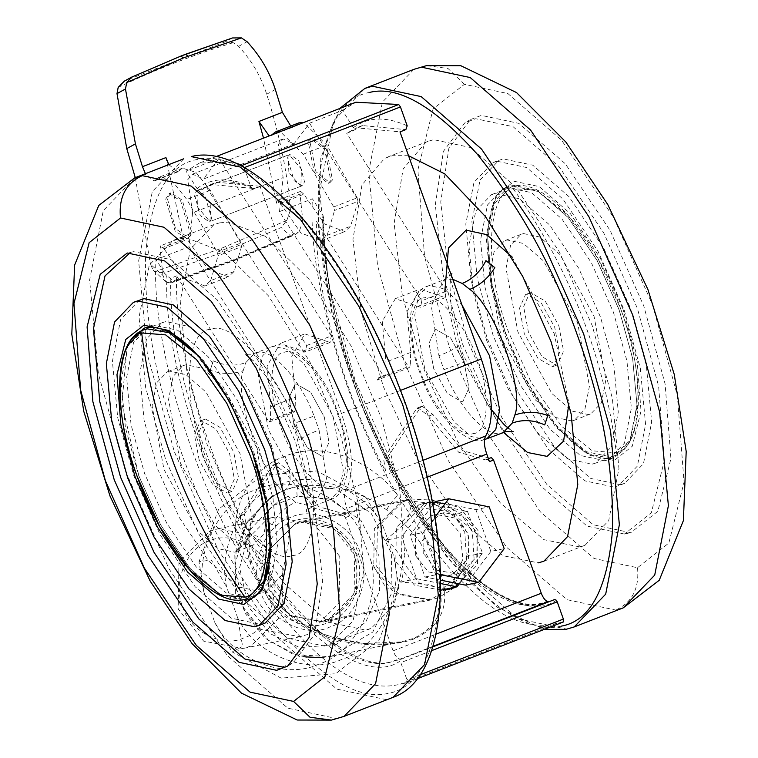 <?xml version="1.0" encoding="UTF-8"?>
<svg xmlns="http://www.w3.org/2000/svg" width="758" height="758" viewBox="0 0 758 758"><rect width="100%" height="100%" fill="white"/><g stroke="black" fill="none" stroke-linecap="round" stroke-linejoin="round"><path stroke-width="0.57" stroke-dasharray="3.79 2.84" d="M383.16 526.658L393.989 556.884L398.916 587.213L386.665 589.127L371.145 561.593L360.325 531.358L355.294 502.658L365.763 497.115L383.16 526.658C365.602 489.696 313.3 468.7 279.134 484.883C243.129 495.978 216.816 547.532 226.775 587.441L211.292 559.935L199.013 561.782L203.94 592.15L214.76 622.375L232.119 651.871L242.636 646.413L237.605 617.675L226.775 587.441M237.605 617.675C255.162 654.628 307.454 675.624 341.631 659.441C377.626 648.355 403.948 596.792 393.989 556.884M264.703 589.923C253.759 565.866 268.995 528.487 292.399 521.94C314.2 510.911 349.211 528.771 356.061 554.411C367.005 578.458 351.769 615.847 328.366 622.384C306.564 633.413 271.554 615.562 264.703 589.923M182.612 606.523C189.216 631.243 222.966 648.45 243.981 637.819C266.541 631.518 281.227 595.475 270.682 572.29C264.078 547.579 230.328 530.363 209.312 541.004C186.752 547.304 172.066 583.338 182.612 606.523M440.711 580.164L425.001 577.009L410.04 535.214L432.951 504.875M410.04 535.214L423.362 532.476L435.035 517.013M435.48 501.521L475.882 509.622L489.204 506.875M475.882 509.622L490.852 551.417L504.174 548.669M490.852 551.417L465.412 585.11M440.616 574.725L438.323 574.27L423.362 532.476M425.001 577.009L438.323 574.27M423.703 553.71L424.092 529.88L439.915 513.915L444.131 512.673L464.161 516.454L477.18 532.921L476.791 556.751L460.968 572.716L456.752 573.958L436.722 570.177L423.703 553.71M432.856 504.402L427.105 503.246L401.664 536.939L416.625 578.733L440.73 583.565M459.263 583.878L482.476 553.141L467.515 511.347L433.244 504.477M415.327 555.434L415.716 531.604L431.548 515.639L435.755 514.398L455.785 518.188L468.814 534.646L468.425 558.475L452.592 574.441L448.385 575.682L428.355 571.902L415.327 555.434M385.509 540.264L407.055 521.57L410.95 506.571L447.788 511.347L451.361 514.673C457.178 517.799 462.598 524.157 467.629 533.765C469.695 543.95 469.259 551.521 466.322 556.467L461.802 572.262L440.881 590.16L429.416 584.295L400.48 582.059C403.417 577.113 403.853 569.542 401.787 559.357C396.756 549.758 391.327 543.391 385.509 540.264L401.664 536.939M400.48 582.059L416.625 578.733M466.322 556.467L482.476 553.141M451.361 514.673L467.515 511.347M410.95 506.571L427.105 503.246M360.325 531.358C342.768 494.405 290.466 473.399 256.289 489.583C220.294 500.678 193.972 552.241 203.94 592.15M214.76 622.375C232.318 659.327 284.62 680.333 318.796 664.15C354.791 653.055 381.113 601.492 371.145 561.593M339.811 556.552L314.362 524.375L275.211 516.975L266.968 519.41L236.041 550.602L235.283 597.181L260.733 629.367L299.884 636.758L308.118 634.323L339.053 603.131L339.811 556.552M282.715 568.31L257.265 536.133L218.114 528.733L209.881 531.168L178.945 562.36L178.187 608.939L203.637 641.126L242.787 648.516L251.031 646.081L281.957 614.89L282.715 568.31M433.699 503.88L436.371 505.216L460.163 533.414L462.92 559.082L452.573 583.878L448.205 588.653M447.409 589.392L433.964 597.721L427.152 599.73L394.776 593.618L373.741 567.012L374.367 528.497L399.94 502.706L406.752 500.697L432.685 503.435M250.964 598.28L254.716 597.171L270.568 580.685L277.447 545.741L273.022 498.48L259.511 449.807L237.472 400.347L208.08 356.658L177.704 330.251L153.116 325.011L149.354 326.12L133.512 342.607L126.633 377.55L131.058 424.812L144.57 473.485L166.608 522.944L195.99 566.633L226.367 593.04L250.964 598.28M169.64 371.155L167.148 371.894L156.65 382.809L152.102 405.956L163.974 469.486L198.037 531.168L218.152 548.669L234.44 552.137L236.922 551.398L247.421 540.482L251.978 517.335L240.097 453.805L206.043 392.123L185.928 374.623L169.64 371.155M263.178 518.102L272.094 525.076L263.178 518.102C269.45 507.879 277.788 500.621 288.201 496.338C262.988 478.791 233.151 395.458 243.195 370.643C232.621 374.49 221.639 374.357 210.231 370.226L213.273 360.789C224.377 365.839 235.217 366.446 245.781 362.627L254.574 353.408L256.81 352.735C270.928 346.851 300.964 380.061 314.068 416.047L293.611 423.637L299.486 440.038C302.234 437.394 308.752 434.04 319.061 429.985L326.67 479.691L314.049 505.927L311.908 506.562L295.781 502.27L288.201 496.338M243.195 370.643L245.781 362.627M272.094 525.076C277.494 514.17 285.387 506.571 295.781 502.27M250.898 545.732L253.39 545.002L263.888 534.077L268.436 510.939L256.564 447.409L222.501 385.718L202.386 368.227L186.098 364.759L183.616 365.498L173.118 376.413L168.56 399.561L180.442 463.091L214.495 524.773L234.61 542.264L250.898 545.732M205.541 419.051L220.104 427.436L233.729 452.109L238.476 477.521L232.46 491.146L231.455 491.44L216.902 483.054L203.277 458.382L198.52 432.97L204.546 419.345L205.541 419.051M388.153 693.39C359.823 700.202 324.026 679.594 280.763 631.556C237.794 578.439 204.309 517.78 180.3 449.579C155.523 381.53 143.954 316.361 145.602 254.053C150.88 196.019 168.02 164.505 197.004 159.521C225.325 152.699 261.122 173.307 304.384 221.345C347.363 274.462 380.848 335.121 404.857 403.332C429.634 471.372 441.203 536.55 439.555 598.848C434.268 656.892 417.137 688.397 388.153 693.39M219.678 222.861L228.196 222.103L265.508 236.354L309.596 279.844L351.068 345.932L381.606 418.568L399.693 488.635L404.8 555.586L394.198 604.875L371.126 628.382L365.47 630.05L328.83 622.242L283.568 582.893L239.784 517.79L206.943 444.093L186.819 371.572L180.214 301.153L190.466 249.079L214.078 224.51L219.678 222.861M333.34 487.915C320.302 493.865 291.243 459.774 280.488 425.93C267.195 392.616 269.526 352.063 284.743 352.186C297.78 346.245 326.84 380.336 337.585 414.171C350.878 447.485 348.547 488.048 333.34 487.915M321.998 456.25L307.435 447.864L293.81 423.191L289.063 397.779L295.08 384.154L296.075 383.861L310.638 392.246L324.263 416.919L329.019 442.331L322.993 455.956L321.998 456.25M324.32 646.043L329.967 644.376L353.038 620.878L363.651 571.579L358.534 504.629L340.446 434.571L309.918 361.926L268.446 295.847L224.349 252.348L187.037 238.097L178.528 238.855L172.928 240.504L149.307 265.073L139.055 317.147L145.659 387.565L165.784 460.087L198.634 533.793L242.418 598.886L287.68 638.245L324.32 646.043M291.925 555.557C317.27 555.766 321.165 488.171 299.003 432.647C281.085 376.252 232.649 319.44 210.923 329.342C185.577 329.133 181.683 396.728 203.845 452.251C221.753 508.646 270.199 565.459 291.925 555.557M282.327 667.012L293.261 662.776L314.579 634.389L322.681 580.96L315.139 511.764L295.317 441.346L261.813 366.171L217.158 299.78L170.986 259.634L133.616 251.675M139.51 299.988L120.617 319.639L112.411 361.301L117.698 417.63L133.796 475.654L160.08 534.617L195.109 586.692L231.323 618.177L260.629 624.412L265.111 623.095M293.611 423.637L299.486 440.038M210.231 370.226L213.273 360.789M314.068 416.047L319.061 429.985M332.478 179.978L329.834 182.744L315.915 171.64L309.747 140.628L312.391 137.871L326.319 148.966L332.478 179.978M303.835 194.209L300.594 191.376L300.007 194.105L276.556 203.22L277.144 200.5L280.375 203.333L303.835 194.209L324.443 223.942L344.862 231.588L350.584 226.225L358.003 201.382L334.553 210.506L333.747 206.934L303.295 154.196L280.252 131.627M164.211 273.013L155.191 271.554L153.211 270.284L150.52 264.334L162.951 275.514L165.632 281.455L167.793 282.8L171.317 282.848L173.658 281.502L164.211 273.013L222.795 252.234L281.199 227.533L290.646 236.032L295.108 234.705L299.135 231.749L302.868 221.128L290.437 209.947L286.865 220.37L281.199 227.533M231.92 38.156L225.486 41.709L233.208 42.675L238.609 46.371C251.466 60.147 260.837 76.103 266.702 94.229C279.749 135.275 287.661 173.847 290.437 209.947M124.35 81.134L131.655 77.127M333.747 206.934L357.207 197.819L358.003 201.382M217.29 252.206L240.741 243.091L241.537 246.653L218.086 255.768L217.29 252.206L186.828 199.458L172.445 181.418L158.981 177.258L154.187 181.058L145.669 174.321M118.191 87.388C155.305 69.622 193.65 54.718 233.208 42.675M225.486 41.709L125.222 80.689M286.865 220.37L221.137 248.434L155.191 271.554M167.793 282.8L233.587 259.795L299.135 231.749M275.334 89.463L266.702 94.229M168.797 164.619L177.647 171.943L178.67 171.09L155.219 180.214M241.537 246.653L234.118 271.497L228.395 276.859L207.976 269.213L187.368 239.481L184.554 236.543L183.55 239.376L165.926 157.598M162.951 275.514L160.09 248.491L160.829 245.706L163.917 248.605L187.368 239.481M240.741 243.091L210.288 190.343L195.896 172.303L182.441 168.143L178.67 171.09M211.539 218.039L210.961 219.991L209.199 221.886L200.216 215.547L194.465 194.399L196.9 190.504L204.906 195.592L211.539 218.039M234.118 271.497L210.658 280.612L204.935 285.974L184.516 278.328L163.917 248.605M210.658 280.612L218.086 255.768M290.759 126.036L294.104 126.671L269.156 135.947M280.375 203.333L300.983 233.057L321.401 240.703L327.124 235.34L334.553 210.506M276.556 203.22L263.519 138.136M288.059 156.29L289.812 154.395L298.804 160.734L304.545 181.882L302.12 185.767L294.104 180.688L287.471 158.242L288.059 156.29M357.207 197.819L326.745 145.072L303.712 122.512M298.908 122.872L295.137 125.819M327.124 235.34L350.584 226.225M302.868 221.128L300.007 194.105M308.108 141.272L310.742 138.506L324.67 149.61L330.829 180.622L328.186 183.379L314.267 172.284L308.108 141.272M135.284 177.656L150.52 264.334M190.912 235.008L188.401 237.718L175.562 228.66L167.347 198.444L170.825 192.892L182.271 200.15L191.736 232.223L190.912 235.008M190.097 232.858L186.62 238.41L175.174 231.152L165.708 199.089L169.176 193.536L180.622 200.794L190.097 232.858M407.198 125.819C385.936 116.23 368.009 116.865 353.408 127.714L352.442 131.049L362.343 125.553L405.843 129.609M362.352 125.553L352.442 131.049L346.681 133.285L356.506 127.818L399.94 131.864L405.701 129.618M432.799 646.413L400.158 659.1C397.656 658.996 395.306 656.239 393.108 650.838L345.411 517.6L343.175 515.165L341.583 515.885L314.854 508.4L285.017 472.556L274.159 464.341L272.539 465.782L240.21 515.952L244.332 514.35L246.312 526.611C204.395 451.73 173.942 342.18 176.623 275.893L269.109 422.111L270.388 420.131L270.71 406.781L267.072 366.057L280.138 343.497L305.313 352.044L306.611 345.534L206.754 187.671L200.993 189.917L197.023 188.505L186.08 171.194L199.506 163.017L233.284 162.231M306.611 345.534L331.303 335.936L219.005 158.403L186.08 171.194M556.4 600.27C523.238 624.545 454.573 575.53 407.264 493.828C358.212 416.682 319.554 288.741 323.287 215.954L312.438 198.795L279.512 211.596L384.334 377.323L377.19 380.099L409.064 367.772L316.541 221.497C313.907 287.481 343.971 396.159 385.528 470.917L383.586 458.685L416.256 409.168L417.848 407.766L428.763 416.076L458.732 452.289L485.622 459.898L488.408 458.713M244.199 167.66L250.813 186.61L252.423 188.429L254.224 188.543L210.819 184.45L200.993 189.917M343.175 515.165L347.287 513.564L349.523 515.999L346.823 508.457C344.075 500.204 343.734 494.169 345.79 490.35C354.526 474.101 353.067 448.442 341.394 413.394L260.07 186.269L254.224 188.543M197.023 188.505C211.624 177.647 229.551 177.021 250.813 186.61M454.857 587.583L477.502 564.748L478.061 530.638L459.424 507.074L430.752 501.654L424.726 503.435L402.072 526.279L401.513 560.389L420.15 583.954L448.821 589.364L443.108 590.548L414.446 585.129L395.809 561.564L396.358 527.454L419.013 504.61L427.919 502.355M279.512 211.596L283.132 177.599L278.29 144.484L283.075 138.96L294 143.859L309.539 123.203L421.836 300.746L446.528 291.148L445.23 297.657L420.055 289.111L406.989 311.69L410.647 352.451L410.324 365.811L409.064 367.772M446.528 291.148L346.681 133.285M489.441 461.613L487.214 459.177M433.737 368.805L428.981 343.393L435.007 329.768L436.002 329.474L450.565 337.86L464.19 362.532L468.937 387.944L462.92 401.569L461.925 401.863L447.362 393.478L433.737 368.805M244.332 514.35L276.651 464.18L278.281 462.74L289.139 470.955L318.966 506.799L345.705 514.284L347.287 513.564M254.262 188.486L260.022 186.25L216.58 182.214L206.754 187.671M324.263 416.919L329.019 442.331L322.993 455.956L321.998 456.25L307.435 447.864L293.81 423.191L289.063 397.779L295.08 384.154L296.075 383.861L310.638 392.246L324.263 416.919M400.016 661.052C366.853 685.327 298.188 636.322 250.879 554.61C201.827 477.474 163.169 349.533 166.902 276.736L156.053 259.587C150.785 335.86 189.765 471.419 241.338 556.23L268.815 598.792L272.15 598.763L272.425 599.948C262.126 588.217 254.735 575.9 250.254 563.005C241.868 536.882 249.012 514.805 271.696 496.765L246.198 523.873L234.601 566.349L244.351 610.162L268.616 640.425L295.933 654.713L329.749 656.636M417.023 678.836L406.819 682.806L400.347 684.133C362.447 694.11 318.606 665.657 268.815 598.792C286.088 618.357 307.568 631.67 333.274 638.748C356.099 646.034 392.511 647.55 414.91 638.577C458.457 617.258 447.476 579.519 425.2 538.009L397.723 495.448C346.15 410.637 307.17 275.069 312.438 198.795M406.819 682.806L406.989 679.85L419.904 674.838M431.435 650.734L400.821 662.625L406.989 679.85M563.203 622.015L556.732 623.351C518.832 633.318 474.991 604.875 425.2 538.009L420.178 542.52C441.734 581.907 456.25 616.756 413.906 638.283L401.276 641.922L363.537 643.551L328.773 636.322L297.79 621.787L272.425 599.948M421.836 300.746L420.538 307.255L395.363 298.709L382.297 321.288L385.955 362.049L386.002 374.727L378.886 377.493L377.19 380.099M269.109 422.111L293.801 412.513L295.08 410.533L295.402 397.183L270.71 406.781M240.21 515.952L242.19 528.212L246.312 526.611M176.623 275.893L170.863 278.129C167.651 348.405 203.333 469.221 249.733 545.173C294.474 624.924 360.059 677.112 394.71 660.521L399.04 660.019L432.638 646.962M242.19 528.212C287.557 616.491 359.861 678.258 396.349 659.886L400.158 659.1M548.309 601.511L544.509 602.297C507.879 620.811 435.026 558.258 389.64 469.316L387.708 457.083L383.586 458.685M331.701 656.257L372.765 632.077L392.028 592.434L391.327 553.008L371.145 513.242L335.671 489.081L299.363 486.001C331.341 482.903 360.467 490.89 386.741 509.954C400.432 519.277 411.585 530.136 420.178 542.52M386.741 509.954C388.409 505.993 392.066 501.161 397.723 495.448C376.167 465.478 327.361 438.854 285.084 456.155C241.527 471.666 225.808 523.39 241.338 556.23L251.078 560.029C254.773 575.275 266.92 593.144 272.15 598.763M297.202 496.272C296.435 490.464 297.155 487.043 299.363 486.001L285.245 489.829L271.696 496.765C269.668 497.731 269.971 500.754 272.605 505.832L297.202 496.272L329.484 499.01L361.007 520.481L378.953 555.832L379.578 590.88L365.773 622.024L336.315 644.546L299.884 647.645L269.876 633.536L248.311 606.637L239.632 567.685L249.951 529.937L272.605 505.832M250.254 563.005L251.078 560.039C248.529 555.406 246.066 525.645 258.156 511.195C263.168 502.8 272.34 495.628 285.662 489.687L293.592 487.205C281.711 491.013 274.244 494.273 271.193 496.964L247.061 521.608L234.819 554.941L235.236 585.043L245.213 613.449L265.158 638.198L292.029 653.671L304.811 656.845M309.539 123.203L342.464 110.412L353.408 127.714M384.334 377.323L386.002 374.727M288.116 171.914L289.101 154.708L301.438 169.167L300.879 186.25L288.116 171.914M294 143.859L203.466 179.049L192.541 174.151L187.757 179.684L192.598 212.79L283.132 177.599M302.65 351.153L327.342 341.555L330.005 342.445L331.303 335.936M378.886 377.493L379.464 377.806L410.324 365.811M554.761 599.493L546.148 601.653C511.508 618.244 445.922 566.055 401.171 486.304C354.772 410.353 319.09 289.537 322.302 219.261M387.708 457.083L420.368 407.567L421.969 406.165L432.884 414.484L462.844 450.688L489.744 458.296L491.326 457.576M290.778 517.42C265.262 524.545 248.662 565.297 260.581 591.524C268.057 619.466 306.223 638.937 329.986 626.904C355.493 619.779 372.102 579.027 360.173 552.809C352.707 524.858 314.542 505.397 290.778 517.42M327.342 341.555L304.83 333.899L291.764 356.459L295.402 397.183M556.732 623.351L400.347 684.133M342.464 110.412L355.89 102.235M219.005 158.403L203.466 179.049M192.598 212.79L188.969 246.786L156.053 259.587M188.969 246.786L293.801 412.513M486.712 340.588L473.343 292.408L468.956 245.62L475.768 211.018L491.459 194.692L495.182 193.593L519.524 198.776L549.597 224.927L578.695 268.18L600.516 317.157L613.885 365.337L618.272 412.134L611.469 446.727L595.769 463.053L592.055 464.152L567.704 458.969L537.63 432.818L508.542 389.565L486.712 340.588M558.835 325.741L563.592 351.153L557.566 364.778L556.571 365.072L542.017 356.686L528.392 332.013L523.636 306.602L529.662 292.976L530.657 292.683L545.22 301.059L558.835 325.741M271.288 445.126L284.657 493.316L289.044 540.103L282.232 574.706L266.541 591.032L262.818 592.121L238.476 586.938L208.403 560.787L179.305 517.534L157.484 468.567L144.115 420.377L139.728 373.59L146.531 338.987L162.231 322.662L165.945 321.572L190.296 326.755L220.37 352.906L249.458 396.159L271.288 445.126M199.165 459.983L194.408 434.571L200.434 420.946L201.429 420.652L215.983 429.037L229.608 453.71L234.364 479.122L228.338 492.747L227.343 493.041L212.78 484.656L199.165 459.983M210.895 204.366L209.909 221.573L197.573 207.105L198.132 190.031L210.895 204.366M295.715 523.21L269.649 549.484L269.014 588.729L290.456 615.847L323.439 622.072L330.374 620.025L356.44 593.741L357.075 554.496L335.633 527.388L302.65 521.153L295.715 523.21M438.086 597.844L431.15 599.891L398.168 593.656L376.726 566.548L377.361 527.303L403.427 501.019L410.362 498.972L432.43 500.147L452.697 512.778L464.787 532.315L466.776 563.147L450.953 590.094L438.086 597.844M445.941 589.847L443.108 590.548M435.016 502.137L444.226 503.852L461.84 514.834L472.348 531.813L474.082 558.608L460.324 582.03L450.612 588.161M604.884 460.712L580.296 455.473L549.92 429.056L520.528 385.377L498.489 335.908L484.978 287.244L480.553 239.983L487.432 205.039L503.284 188.543L507.036 187.444L531.633 192.674L562.01 219.09L591.392 262.77L613.43 312.239L626.942 360.912L631.367 408.164L624.488 443.117L608.646 459.604L604.884 460.712M523.56 233.587L539.848 237.055L559.963 254.546L594.026 316.238L605.898 379.767L601.35 402.905L590.852 413.83L588.36 414.56L572.072 411.092L551.957 393.601L517.904 331.909L506.022 268.389L510.579 245.241L521.078 234.317L523.56 233.587M544.727 424.935L547.769 415.498M494.822 267.621L485.906 260.648M571.902 420.955L555.614 417.487L535.499 399.997L501.436 338.314L489.564 274.784L494.112 251.637L504.61 240.722L507.102 239.983L523.39 243.451L543.505 260.951L577.558 322.633L589.44 386.163L584.882 409.311L574.384 420.226L571.902 420.955M526.545 294.275L525.54 294.568L519.524 308.193L524.271 333.605L537.896 358.288L552.459 366.664L553.454 366.37L559.48 352.745L554.723 327.333L541.098 302.66L526.545 294.275M369.847 92.334C340.863 97.318 323.732 128.832 318.445 186.866C316.797 249.174 328.366 314.343 353.143 382.392C377.152 450.603 410.637 511.262 453.616 564.369C496.878 612.407 532.675 633.015 560.996 626.203M408.524 155.703L392.521 155.674L384.676 158.289L361.992 184.895L352.963 239.329L361.263 312.249L383.368 386.618L416.369 457.368L459.102 518.804L502.8 555.661L538.322 562.862M473.257 433.529C488.474 433.652 490.805 393.099 477.512 359.785C466.757 325.949 437.698 291.858 424.66 297.799C409.453 297.676 407.122 338.229 420.415 371.543C431.16 405.388 460.22 439.469 473.257 433.529M461.925 401.863L462.92 401.569L468.937 387.944L464.19 362.532L450.565 337.86L436.002 329.474L435.007 329.768L428.981 343.393L433.737 368.805L447.362 393.478L461.925 401.863M579.472 546.869L543.95 539.668L500.252 502.81L457.529 441.364L424.527 370.624L402.413 296.255L394.122 223.335L403.142 168.892L425.835 142.296L428.052 141.339L433.68 139.68L470.32 147.478L515.582 186.838L559.366 251.931L592.216 325.637L612.341 398.158L618.945 468.577L608.693 520.642L585.072 545.22L579.472 546.869M452.772 279.295L446.111 279.152L443.961 279.787L431.33 306.014L438.939 355.729C449.248 351.674 455.766 348.329 458.514 345.686L464.389 362.087L443.932 369.677C457.036 405.653 487.053 438.844 501.171 432.989L503.407 432.316L458.997 353.067L444.785 291.821M512.02 256.877L554.155 333.473L568.936 403.303M630.741 532.713L593.182 524.726L546.793 484.39L501.919 417.667L468.245 342.133L448.329 271.373L440.758 201.846L448.897 148.161L470.311 119.641L481.302 115.387L518.86 123.383L565.25 163.719L610.114 230.432L643.779 305.967L665.107 383.955L670.915 458.656L657.868 511.28L630.741 532.713M624.384 534.049L587.014 526.09L540.842 485.944L496.187 419.544L462.683 344.369L442.861 273.96L435.319 204.764L443.421 151.325L464.739 122.938L475.673 118.712L513.052 126.671L559.215 166.817L603.88 233.208L637.383 308.392L658.617 386.097L664.378 460.504L651.321 512.844L624.384 534.049M497.371 161.302L526.687 167.546L562.9 199.032L597.92 251.106L624.204 310.069L640.302 368.094L645.589 424.423L637.383 466.085L618.481 485.736L613.999 487.053L584.693 480.809L548.479 449.323L513.45 397.239L487.176 338.276L471.078 280.261L465.8 223.932L473.996 182.28L492.89 162.619L497.371 161.302M620.091 484.694L590.776 478.45L554.562 446.964L519.543 394.89L493.259 335.927L477.161 277.911L471.883 221.573L480.079 179.911L498.972 160.26L503.454 158.943L532.77 165.178L568.983 196.663L604.003 248.738L630.286 307.701L646.385 365.726L651.662 422.054L643.466 463.716L624.573 483.367L620.091 484.694M458.514 345.686L464.389 362.087M438.939 355.729L443.932 369.677M268.313 588.729L289.357 615.335L321.724 621.446L328.536 619.438L354.109 593.647L354.735 555.131L333.691 528.525L301.324 522.414L294.511 524.422L268.938 550.213L268.313 588.729M254.716 597.171L248.994 599.398L264.845 582.911L271.724 547.968L267.29 500.706L253.788 452.033L231.74 402.574L202.358 358.885L171.981 332.478L147.393 327.238L143.632 328.347L149.354 326.12M127.249 346.018L121.849 403.597L138.837 475.711L160.886 525.171L190.267 568.86L220.644 595.267L245.232 600.507M328.347 500.166L330.46 499.541L339.385 490.265L343.26 470.595L333.16 416.587L304.214 364.153L287.111 349.286L273.268 346.34L271.156 346.965L262.23 356.241L258.355 375.921L268.455 429.919L297.401 482.353L314.504 497.22L328.347 500.166M183.796 158.792L152.311 191.547L138.638 260.979L147.44 354.877L174.283 451.569L218.077 549.844L276.452 636.635L336.808 689.107L385.661 699.511L393.127 697.313M344.104 716.367L336.637 718.565L287.784 708.161L227.428 655.689L169.053 568.898L125.259 470.623L98.417 373.931L89.615 280.043L103.287 210.61L134.772 177.846M331.445 720.1L336.637 718.565M238.609 46.371L247.08 41.69M221.137 248.434L222.795 252.234M225.789 246.615L227.457 250.415M290.646 236.032L232.242 260.733L173.658 281.502M232.242 260.733L233.132 261.055L233.587 259.795M183.55 239.376L160.09 248.491M210.288 190.343L186.828 199.458M303.295 154.196L326.745 145.072M400.518 390.408L341.394 413.394M345.79 490.35L422.983 460.343M427.171 477.218L346.823 508.457M349.523 515.999L345.411 517.6M393.108 650.838L435.916 634.2M410.647 352.451L385.955 362.049M417.876 306.355L442.568 296.757M270.388 420.131L295.08 410.533M285.017 472.556L289.139 470.955M414.91 638.577L413.906 638.283M285.084 456.155C291.726 474.252 291.773 485.48 285.245 489.829L285.662 489.696M378.204 379.767L379.464 377.806M432.884 414.484L428.763 416.076M272.539 465.782L276.651 464.18M420.368 407.567L416.256 409.168M266.541 591.032L244.123 599.389L219.782 594.206L189.699 568.055L160.611 524.811L138.79 475.834L125.411 427.645L121.024 380.857L127.837 346.254L143.527 329.929L162.231 322.662M196.123 353.967L228.376 399.115L252.585 452.393L270.398 545.078M513.043 188.571C540.937 227.523 563.668 269.412 581.225 314.248C598.735 359.112 610.436 405.293 616.339 452.791L592.33 450.821L561.451 426.138L531.159 382.354L508.627 332.231C483.955 269.649 486.295 193.574 513.043 188.571L537.062 190.542L567.941 215.225L598.223 259.009L620.755 309.131C645.428 371.704 643.087 447.779 616.339 452.791M505.415 333.321L492.037 285.141L487.65 238.353L494.462 203.75L510.153 187.425L513.877 186.326L538.218 191.509L568.301 217.66L597.389 260.913L619.21 309.889L632.589 358.07L636.976 404.867L630.163 439.46L614.473 455.785L610.749 456.885L586.408 451.702L556.325 425.551L527.236 382.297L505.415 333.321M652.629 305.076L677.349 395.524L684.048 482.126L668.85 543.05L637.506 567.733L594.007 558.466L540.264 511.745L488.294 434.467L449.295 346.974L424.575 256.526L417.876 169.925L433.064 109L464.408 84.309L507.907 93.566L561.65 140.287L613.629 217.574L652.629 305.076M622.877 308.8L600.345 258.251L570.319 213.604L539.27 186.61L514.142 181.266L496.035 195.526L487.261 230.726L491.137 280.754L505.415 332.999L527.938 383.539L557.964 428.185L589.013 455.17L614.141 460.523L632.248 446.263L641.022 411.073L637.156 361.045L622.877 308.8M610.607 458.486L586.019 453.246L555.642 426.83L526.26 383.15L504.212 333.681L490.71 285.017L486.276 237.756L493.155 202.812L509.006 186.316L512.768 185.217L537.356 190.447L567.733 216.864L597.115 260.544L619.163 310.013L632.665 358.686L637.099 405.937L630.22 440.891L614.368 457.377L610.607 458.486M486.844 438.759L484.732 439.384L470.889 436.428L453.786 421.562L424.84 369.127L414.74 315.129L418.615 295.459L427.54 286.173L429.653 285.558L444.131 288.864L461.992 305.038M574.204 626.932L566.738 629.131L517.885 618.727L457.529 566.245L399.153 479.454L355.36 381.189L328.517 284.487L319.715 190.599L333.387 121.166L364.873 88.411M413.896 69.348L382.411 102.112L368.739 171.545L377.541 265.433L404.384 362.125L448.177 460.4L506.552 547.191L566.908 599.663L615.761 610.067L623.228 607.869M637.506 567.733C639.458 588.293 632.21 602.411 615.761 610.067M464.417 84.309L447.987 68.476L426.555 65.624M365.763 497.125L316.797 470.926L262.154 475.342L218.645 509.177L199.013 561.773M398.907 587.27L379.275 639.866L335.766 673.691L281.123 678.107L232.166 651.908M406.752 500.697L301.324 522.414C325.845 519.372 343.564 530.287 354.488 555.15C362.371 588.957 351.456 611.052 321.724 621.446L427.152 599.73M218.114 528.733L275.211 516.975M299.884 636.758L242.787 648.516M452.573 583.878L461.84 572.214M447.77 511.337L436.371 505.216M444.131 512.673L435.755 514.398M448.385 575.682L456.752 573.958M236.922 551.398L253.39 545.002M183.616 365.498L167.148 371.894M329.919 644.395L371.079 628.401M214.078 224.51L172.928 240.504M330.46 499.541L314.001 505.946C309.245 508.447 306.611 510.475 306.118 512.029L308.136 501L306.564 474.754L295.601 432.685L270.729 382.079L253.93 361.178L244.768 354.204L251.618 354.27L274.567 345.961C287.756 338.788 322.917 367.734 336.599 409.244C353.474 449.437 351.049 493.666 330.46 499.541M133.474 251.703L127.136 253.03M287.689 666.083L293.261 662.776M228.338 492.747L232.46 491.146M204.546 419.345L200.434 420.946M300.699 191.329L277.239 200.444M165.614 281.436L153.182 270.255M171.081 282.924L233.132 261.055L295.232 234.648M177.543 171.981L154.092 181.096M184.232 236.6L160.772 245.715M204.688 286.079L228.149 276.964M182.441 168.143L158.981 177.258M270.549 135.824L294.009 126.709M321.155 240.807L344.606 231.692M328.186 183.379L329.834 182.744M312.391 137.871L310.742 138.506M188.268 237.775L186.62 238.41M169.176 193.536L170.825 192.892M302.12 185.767L209.104 221.923M196.9 190.504L289.907 154.357M362.267 125.582L356.506 127.818M210.828 184.45L216.589 182.204M394.615 298.974L419.307 289.376M331.672 656.267L401.361 641.912M345.667 514.294L341.555 515.895M282.563 139.131L192.03 174.321M445.306 297.629L420.614 307.227M330.081 342.417L305.389 352.015M401.323 641.922L387.528 643.807L373.372 644.111L358.752 642.955L337.784 638.833L320.985 633.243L305.73 626.061L277.741 604.95M331.852 656.229L321.733 657.622M323.704 217.338C322.036 285.747 348.301 383.349 389.612 461.868C438.91 558.76 508.059 618.026 546.234 601.625M485.594 459.907L489.706 458.306M304.072 334.164L279.38 343.762M406.894 682.778L417.014 678.846M343.222 515.137L347.335 513.545M488.408 458.704L487.252 459.149M215.888 156.65L199.638 162.97M278.366 462.702L274.254 464.303M417.942 407.728L422.054 406.136M252.423 188.429C236.411 181.143 222.511 179.826 210.743 184.478M323.439 622.072L431.15 599.891M410.362 498.972L302.65 521.153M432.43 500.147L444.226 503.852M450.953 590.094L460.324 582.03M430.752 501.654L425.049 502.829M300.879 186.25L210.345 221.44M198.132 190.031L288.675 154.84M491.459 194.692L510.153 187.425C542.368 173.544 594.471 234.156 620.793 309.15C645.598 377.456 644.679 444.918 614.473 455.785L595.769 463.053M553.454 366.37L557.566 364.778M529.662 292.976L525.54 294.568M608.646 459.604L614.368 457.377L610.995 458.372C574.697 461.66 534.418 405.786 508.438 340.105C479.634 267.925 482.164 193.555 509.006 186.316L503.284 188.543M521.078 234.317L504.61 240.722M574.384 420.226L590.852 413.83M428.081 141.329L386.921 157.323M543.922 561.214L585.072 545.22M484.514 439.507L483.433 439.763C470.026 446.964 434.656 417.421 421.192 375.93C404.497 336.154 407.103 291.953 427.54 286.173L443.999 279.778L451.152 274.756M624.526 534.02L630.864 532.685M470.311 119.641L464.739 122.938M492.89 162.619L498.972 160.26M624.573 483.367L618.49 485.736M339.764 108.498L320.805 158.062L318.256 228.632L331.919 313.082L360.23 402.441L400.129 487.034L447.305 557.736L496.841 606.969L544.111 629.443M451.882 273.695L449.864 284.714L451.436 310.96L462.399 353.038L487.271 403.644L491.44 409.671M508.675 428.583L513.213 431.51"/><path stroke-width="1.14" d="M432.951 504.875L435.48 501.521L448.802 498.783L489.204 506.875L504.174 548.669L478.734 582.362L440.616 574.725M435.035 517.013L448.802 498.783M440.711 580.164L465.412 585.11L478.734 582.362M440.73 583.565L457.036 586.834L459.263 583.878M440.881 590.16L457.036 586.834M448.205 588.653L447.409 589.392M432.685 503.435L433.699 503.88M276.689 670.328L287.68 666.083L309.093 637.563L317.242 583.878L309.671 514.35L289.755 443.591L256.09 368.056L211.217 301.343L164.827 260.998L127.268 253.001L100.208 274.311L87.094 326.897L92.874 401.664L114.212 479.738L147.867 555.273L192.74 621.986L239.13 662.331L276.689 670.328M130.357 252.509L105.021 275.931L93.452 328.764L99.781 401.74L120.617 477.332L154.12 552.506L198.786 618.907L244.948 659.053L282.327 667.012M259.028 625.464L265.111 623.095L284.004 603.434L292.2 561.773L286.912 505.434L270.814 447.419L244.54 388.466L209.511 336.391L173.298 304.906L143.992 298.661L133.427 302.347L114.534 322.008L106.338 363.66L111.615 419.998L127.714 478.014L153.997 536.977L189.017 589.051L225.23 620.537L254.546 626.781L259.028 625.464L277.921 605.803L286.117 564.151L280.839 507.813L264.741 449.797L238.457 390.834L203.438 338.76L167.224 307.274L137.909 301.03L133.427 302.347M269.156 135.947L258.933 121.451L282.393 112.326L275.334 89.463C269.45 71.565 260.032 55.647 247.08 41.69L241.423 37.9L232.564 37.947M131.513 77.193L124.35 81.134L118.191 87.388L116.997 93.641L126.776 148.615L135.284 177.656M241.423 37.9L183.161 58.006L181.086 55.997L131.655 77.127L126.766 82.47L125.458 88.961L135.417 143.849L126.776 148.615M183.161 58.006L126.766 82.47M131.541 77.183L181.143 55.969L231.92 38.156M145.669 174.321L142.466 166.713L165.926 157.598L168.797 164.619M282.393 112.326L290.759 126.036M280.252 131.627L275.448 131.987L271.686 134.943M263.519 138.136L258.933 121.451M303.712 122.512L298.908 122.872L275.448 131.987M142.466 166.713L135.417 143.849M422.983 460.343L485.707 435.964C494.453 419.705 492.984 394.056 481.311 358.998L399.997 131.883L405.843 129.609L407.198 125.819L400.432 106.935L244.048 167.717L242.304 165.282L398.689 104.5L400.432 106.935M233.284 162.231L242.304 165.282M488.408 458.713L491.326 457.576L493.562 460.011L541.269 593.249C543.458 598.649 545.807 601.407 548.309 601.511L432.799 646.413M485.707 435.964C483.651 439.782 483.992 445.818 486.74 454.07L489.441 461.613L493.562 460.011M448.821 589.364L454.857 587.583M432.638 646.962L554.761 599.493L556.4 600.27L557.206 601.843L431.435 650.734M419.904 674.838L563.374 619.068L557.206 601.843M563.374 619.068L563.203 622.015L417.023 678.836M355.89 102.235L398.689 104.5M450.612 588.161L445.941 589.847M427.919 502.355L435.016 502.137M568.936 403.303L563.62 441.118L547.077 456.382L527.559 452.498L503.426 432.316L512.219 423.097C522.783 419.269 533.623 419.885 544.727 424.935L547.769 415.498C536.361 411.367 525.379 411.224 514.805 415.071C524.849 390.256 495.012 306.933 469.799 289.376C480.212 285.093 488.55 277.845 494.822 267.621L485.906 260.648C480.506 271.544 472.613 279.143 462.219 283.454L452.772 279.295M469.799 289.376L462.219 283.454M512.219 423.097L514.805 415.071M560.996 626.203C589.98 621.219 607.12 589.705 612.398 531.671C614.046 469.363 602.477 404.185 577.7 336.145C553.691 267.934 520.206 207.275 477.237 154.168C433.974 106.129 398.177 85.512 369.847 92.334M538.322 562.862L543.922 561.214L567.543 536.645L577.785 484.57L571.181 414.152L551.057 341.631L522.84 276.661L485.461 216.589L444.851 173.933L408.524 155.703M444.785 291.821L448.49 247.97L466.075 230.167L486.636 234.61L512.02 256.877M105.371 480.638L144.371 568.14L196.35 645.428L250.083 692.149L293.583 701.415L324.936 676.733L340.124 615.818L333.425 529.217L308.714 438.778L269.725 351.276L217.745 273.989L164.012 227.258L120.503 217.991L89.15 242.664L73.952 303.588L80.651 390.19L105.371 480.638M135.123 476.924L120.844 424.669L116.978 374.642L125.752 339.451L143.868 325.201L168.996 330.554L200.036 357.549L230.062 402.195L252.594 452.734L266.863 504.98L270.739 555.008L261.955 590.198L243.849 604.458L218.721 599.104L187.681 572.11L157.655 527.473L135.123 476.924M245.232 600.507L248.994 599.398C275.836 592.169 278.366 517.799 249.562 445.619C223.582 379.938 183.303 324.064 147.005 327.352L143.632 328.347L127.249 346.018M191.262 156.593L191.916 156.404C253.286 141.556 346.16 248.51 398.424 384.96C454.885 527.416 455.946 675.425 393.127 697.313L424.613 664.558L438.285 595.125L429.483 501.237L402.64 404.535L358.847 306.26L300.471 219.469L240.115 166.997L191.262 156.593M183.796 158.792L134.772 177.846L142.239 175.648L191.092 186.051L251.448 238.533L309.823 325.324L353.616 423.589L380.459 520.291L389.261 614.179L375.589 683.612L344.104 716.367L393.127 697.313M293.583 701.415L310.013 717.248L331.445 720.1L344.104 716.367M120.494 217.991C118.542 197.431 125.79 183.313 142.239 175.648M125.458 88.961L116.997 93.641M187.794 56.225L185.795 54.178L232.469 37.976M481.311 358.998L400.518 390.408M486.74 454.07L427.171 477.218M435.916 634.2L541.269 593.249M137.245 476.583C112.572 414.01 114.913 337.935 141.661 332.933L165.67 334.894L196.549 359.586L226.841 403.37L249.373 453.492C274.045 516.065 271.705 592.14 244.957 597.152L220.938 595.182L190.059 570.499L159.777 526.715L137.245 476.583M141.661 332.933C147.564 380.421 159.265 426.602 176.775 471.467C194.332 516.312 217.063 558.201 244.957 597.152M270.398 545.078L263.86 581.272L247.847 598.299C215.623 612.18 163.52 551.549 137.207 476.574C112.402 408.268 113.321 340.797 143.527 329.929L147.251 328.839L169.1 332.724L196.123 353.967M461.992 305.038L489.545 355.805L499.645 409.803L495.77 429.473L486.844 438.759L484.514 439.507M574.204 626.932L623.228 607.869L654.713 575.114L668.385 505.681L659.583 411.793L632.74 315.091L588.947 216.826L530.572 130.035L470.216 77.553L421.363 67.149L413.896 69.348L364.873 88.411L372.339 86.204L421.192 96.607L481.548 149.089L539.923 235.88L583.717 334.155L610.56 430.847L619.362 524.735L605.689 594.168L574.204 626.932L566.084 629.32L544.111 629.443M623.228 607.869L659.233 580.287L683.375 520.623L686.198 451.503L674.269 374.48L647.948 289.556L607.764 204.518L565.866 142.04L516.539 92.58L460.798 65.7L426.555 65.624L421.363 67.149M134.772 177.846L98.767 205.437L74.625 265.092L71.802 334.212L83.731 411.234L110.052 496.158L150.236 581.197L192.134 643.684L241.461 693.144L297.202 720.024L331.445 720.1M185.805 54.169L181.153 55.959M321.733 657.622L304.811 656.845M417.014 678.846L563.279 621.996M491.374 457.557L488.408 458.704M356.014 102.178L215.888 156.65M513.213 431.51L506.382 431.454L486.844 438.759M364.873 88.411L339.764 108.498M413.896 69.348L426.555 65.624M451.152 274.756L451.882 273.695M491.44 409.671L504.07 424.546L508.675 428.583"/></g></svg>
